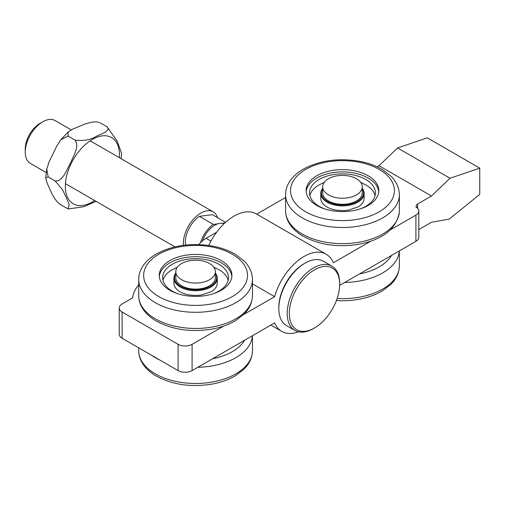 <?xml version="1.0" encoding="UTF-8"?>
<svg xmlns="http://www.w3.org/2000/svg" width="505" height="505" viewBox="0 0 505 505"><rect width="100%" height="100%" fill="white"/><g stroke="black" fill="none" stroke-linecap="round" stroke-linejoin="round"><path stroke-width="0.76" d="M418.815 229.579L431.485 222.263L449.172 219.119L479.75 194.4L479.75 168.146L450.024 178.246L397.561 147.959L379.021 165.722L431.485 196.016L417.667 203.988A4.949 2.853 0 0 0 416.221 206.008A4.949 2.853 0 0 0 417.667 208.028L415.918 207.018A9.892 5.713 180 0 1 418.815 211.058A9.892 5.713 180 0 1 415.918 215.098L390.403 229.832M479.75 168.146L427.287 137.859L397.561 147.959M450.024 178.246L431.485 196.016M377.134 166.814L379.021 165.722M256.704 214.133L285.59 197.455M370.594 241.264L333.351 262.764A44.516 25.698 -60 0 0 326.255 254.286L256.306 213.899A44.516 25.698 120 0 0 208.742 245.455M418.815 211.058L418.815 237.306A9.892 5.713 180 0 1 415.918 241.346L339.657 285.375M198.787 244.584A22.258 12.852 -60 0 1 206.072 238.316L216.651 232.212M223.696 326.078L192.083 344.328A9.892 5.713 180 0 1 178.088 344.328L122.128 312.021A9.892 5.713 180 0 1 119.23 307.981A9.892 5.713 180 0 1 122.128 303.947L131.975 298.259A2.474 1.427 0 0 0 132.689 297.369A60.177 34.744 180 0 1 138.698 284.87M252.462 283.848L274.644 296.662L243.505 314.64M298.487 331.81A44.516 25.698 -60 0 1 281.739 331.387A44.516 25.698 -60 0 1 274.644 322.91L192.083 370.582A9.892 5.713 180 0 1 178.088 370.582L122.128 338.274A9.892 5.713 180 0 1 119.23 334.234L119.23 307.981M274.644 296.662A44.516 25.698 -60 0 1 326.255 254.286M417.667 208.388L417.667 203.988M341.279 211.582A36.341 20.983 180 0 1 306.131 190.612A36.341 20.983 180 0 1 343.665 169.642A36.341 20.983 180 0 1 378.813 190.612A36.341 20.983 180 0 1 341.279 211.582M378.756 191.748A36.341 20.983 0 0 0 343.665 171.915A36.341 20.983 0 0 0 306.188 191.748M362.255 188.277A21.677 12.518 180 0 1 364.149 193.39A21.677 12.518 180 0 1 341.759 205.895A21.677 12.518 180 0 1 320.795 193.39A21.677 12.518 180 0 1 322.689 188.277M362.255 188.718A21.058 12.158 180 0 1 341.784 205.036A21.058 12.158 180 0 1 322.689 188.718M364.149 193.39L364.149 198.25A21.677 12.518 180 0 1 364.137 198.661A21.677 12.518 180 0 1 358.178 206.88L348.286 210.2C339.587 211.229 332.41 210.118 326.767 206.88A21.677 12.518 180 0 1 320.795 198.25L320.795 193.39M360.703 182.387L366.327 185.152A32.926 19.007 180 0 1 375.07 195.568M309.874 195.568A32.926 19.007 180 0 1 318.617 185.152L324.248 182.387M325.252 209.089A32.926 19.007 180 0 1 309.546 192.885A32.926 19.007 180 0 1 343.551 173.884A32.926 19.007 180 0 1 375.398 192.885A32.926 19.007 180 0 1 359.693 209.089M169.882 260.586A36.341 20.983 180 0 1 209.487 256.041A36.341 20.983 180 0 1 231.915 275.421A36.341 20.983 180 0 1 221.272 290.255A36.341 20.983 180 0 1 181.674 294.806A36.341 20.983 180 0 1 159.239 275.421A36.341 20.983 180 0 1 169.882 260.586M231.864 276.557A36.341 20.983 0 0 0 208.571 258.099A36.341 20.983 0 0 0 169.882 262.859A36.341 20.983 0 0 0 159.29 276.557M215.364 273.085A21.677 12.518 180 0 1 217.257 278.198A21.677 12.518 180 0 1 210.907 287.048A21.677 12.518 180 0 1 187.279 289.763A21.677 12.518 180 0 1 173.903 278.198A21.677 12.518 180 0 1 175.791 273.085M215.364 273.527A21.058 12.158 180 0 1 210.471 286.291A21.058 12.158 180 0 1 184.256 287.945A21.058 12.158 180 0 1 175.791 273.527M217.257 278.198L217.257 283.059A21.677 12.518 180 0 1 211.286 291.688A21.677 12.518 180 0 1 210.907 291.909M180.247 291.909A21.677 12.518 180 0 1 179.875 291.688A21.677 12.518 180 0 1 173.903 283.059L173.903 278.198M213.804 267.195L219.435 269.96A32.926 19.007 180 0 1 228.172 280.376M162.982 280.376A32.926 19.007 180 0 1 171.725 269.96A32.926 19.007 180 0 1 172.293 269.62M178.353 293.897A32.926 19.007 180 0 1 162.654 277.693A32.926 19.007 180 0 1 172.293 264.254A32.926 19.007 180 0 1 208.18 260.132A32.926 19.007 180 0 1 228.506 277.693A32.926 19.007 180 0 1 218.861 291.132A32.926 19.007 180 0 1 212.801 293.897M215.364 271.633L215.364 277.693A19.783 11.426 180 0 1 191.868 288.911A19.783 11.426 180 0 1 175.791 277.693L175.791 271.633A19.783 11.426 180 0 1 199.292 260.416A19.783 11.426 180 0 1 215.364 271.633A19.783 11.426 180 0 1 191.868 282.857A19.783 11.426 180 0 1 175.791 271.633M362.255 186.825L362.255 192.885A19.783 11.426 180 0 1 356.461 200.958A19.783 11.426 180 0 1 334.903 203.439A19.783 11.426 180 0 1 322.689 192.885L322.689 186.825A19.783 11.426 180 0 1 328.484 178.751A19.783 11.426 180 0 1 350.041 176.27A19.783 11.426 180 0 1 362.255 186.825A19.783 11.426 180 0 1 356.461 194.905A19.783 11.426 180 0 1 334.903 197.379A19.783 11.426 180 0 1 322.689 186.825M225.59 222.333L212.34 214.682L199.342 216.336L213.331 224.416A21.885 12.638 120 0 0 200.548 242.665M199.342 216.336A21.885 12.638 120 0 0 185.562 245.064M224.921 222.939L221.884 223.324A19.783 11.426 120 0 0 217.775 223.848L213.331 224.416M305.052 263.155L303.997 263.761A35.615 20.56 120 0 0 278.817 307.375L278.817 308.587A37.099 21.418 -60 0 1 305.052 263.155A37.099 21.418 -60 0 1 314.571 259.721A37.099 21.418 -60 0 1 323.598 261.319L331.993 266.167A37.099 21.418 120 0 0 322.966 264.57A37.099 21.418 120 0 0 291.48 294.409A37.099 21.418 120 0 0 294.895 330.415A37.099 21.418 120 0 0 303.922 332.012A37.099 21.418 120 0 0 313.441 328.578L314.495 327.972A35.615 20.56 -60 0 1 289.744 307.816A35.615 20.56 -60 0 1 323.636 266.526A35.615 20.56 -60 0 1 339.676 284.359A35.615 20.56 -60 0 1 314.495 327.972M294.895 330.415L286.499 325.573A37.099 21.418 -60 0 1 278.817 308.587M339.676 284.359L339.676 283.147A37.099 21.418 120 0 0 331.993 266.167M183.422 245.316A24.732 14.279 -60 0 1 184.527 235.343A24.732 14.279 -60 0 1 213.192 211.854A24.732 14.279 -60 0 1 217.541 217.687M42.736 121.806L39.939 123.422A20.774 11.994 120 0 0 25.25 148.868L25.25 152.093A24.732 14.279 -60 0 1 42.736 121.806A24.732 14.279 -60 0 1 49.086 119.521A24.732 14.279 -60 0 1 55.102 120.581L71.243 129.899M46.163 172.533L30.369 163.418A24.732 14.279 -60 0 1 25.25 152.093M99.062 122.292L96.007 121.8L92.144 122.071L85.13 123.946L72.89 129.046L68.219 131.925L68.011 136.053L60.764 139.809L56.882 145.8L49.288 161.436L46.75 169.143L48.158 176.952L45.703 177.766L46.914 182.57L51.561 193.106L54.875 198.844L57.179 201.785L60.31 204.5L68.124 208.918L69.204 204.784L66.237 197.386L62.336 189.425L55.152 180.986C62.683 181.794 66.54 170.04 70.245 163.519C73.099 156.518 79.847 146.431 75.005 140.093C83.376 141.179 90.433 139.948 96.171 136.4C101.038 133.951 111.031 131.224 107.003 126.749L117.223 141.217L121.61 153.482L121.156 158.715M96.076 201.35L83.786 206.722L68.257 208.956M55.152 180.986L48.158 176.952M75.005 140.093L68.011 136.053M107.003 126.749L100.009 122.709M206.072 238.316L210.932 241.125M415.918 241.346L415.918 215.098M192.083 370.582L192.083 344.328M178.088 370.582L178.088 344.328M122.128 338.274L122.128 312.021M344.176 160.647A51.933 29.984 180 0 1 394.38 191.597A51.933 29.984 180 0 1 340.768 220.584A51.933 29.984 180 0 1 290.564 189.627A51.933 29.984 180 0 1 344.176 160.647M285.59 194.652C285.615 190.612 286.651 186.749 288.715 183.056C291.776 177.697 296.486 173.152 302.842 169.415C319.368 160.407 338.331 157.712 359.737 161.329C368.379 162.995 375.954 165.76 382.462 169.636L391.085 176.302C394.67 179.805 399.12 185.872 399.354 194.652A56.882 32.838 180 0 1 399.322 195.732A56.882 32.838 180 0 1 340.604 227.471A56.882 32.838 180 0 1 285.59 194.652L285.59 210.806A56.882 32.838 180 0 0 340.604 243.631A56.882 32.838 180 0 0 399.322 211.885A56.882 32.838 180 0 0 399.354 210.806L399.316 212.068C396.627 228.468 383.484 239.143 359.888 244.098C338.293 247.772 319.198 245.039 302.596 235.892C296.321 232.161 291.675 227.629 288.658 222.301C286.638 218.64 285.609 214.808 285.59 210.806M337.144 298.524A56.882 32.838 0 0 0 340.256 298.644A56.882 32.838 0 0 0 399.31 267.107A56.882 32.838 0 0 0 399.354 265.832C399.12 274.613 394.67 280.673 391.085 284.182L382.462 290.848C370.657 297.672 356.618 300.967 340.338 300.74L336.406 300.57M344.65 282.491A56.882 32.838 0 0 0 399.31 250.953A56.882 32.838 0 0 0 399.31 250.934M359.383 273.988A51.933 29.984 0 0 0 391.577 255.404M232.994 375.373A56.882 32.838 0 0 0 252.462 350.64C252.222 359.421 247.772 365.481 244.193 368.991L235.57 375.657C229.055 379.533 221.48 382.298 212.839 383.964C191.439 387.575 172.47 384.879 155.95 375.872C149.587 372.141 144.878 367.59 141.823 362.237C139.759 358.544 138.717 354.68 138.698 350.64A56.882 32.838 0 0 0 172.047 380.536A56.882 32.838 0 0 0 232.994 375.373M197.758 367.299A56.882 32.838 0 0 0 232.994 359.219A56.882 32.838 0 0 0 252.418 335.743M151.386 355.16A56.882 32.838 0 0 0 159.763 360.002M212.485 358.796A51.933 29.984 0 0 0 229.737 353.033A51.933 29.984 0 0 0 244.685 340.212M232.3 296.624A51.933 29.984 180 0 1 158.854 296.624A51.933 29.984 180 0 1 158.854 254.217A51.933 29.984 180 0 1 232.3 254.217A51.933 29.984 180 0 1 232.3 296.624M138.698 279.461C138.717 275.421 139.759 271.557 141.823 267.865C144.878 262.505 149.587 257.96 155.95 254.223C172.47 245.215 191.439 242.52 212.839 246.137C221.48 247.803 229.055 250.568 235.57 254.444L244.193 261.11C247.772 264.614 252.222 270.68 252.462 279.461A56.882 32.838 180 0 1 235.797 302.684A56.882 32.838 180 0 1 155.357 302.684A56.882 32.838 180 0 1 138.698 279.461L138.698 295.614A56.882 32.838 180 0 0 155.357 318.838A56.882 32.838 180 0 0 235.797 318.838A56.882 32.838 180 0 0 252.462 295.614C252.222 304.395 247.772 310.461 244.193 313.965L235.57 320.631C229.055 324.507 221.48 327.272 212.839 328.938C191.685 332.524 172.861 329.91 156.38 321.098C149.777 317.304 144.91 312.645 141.779 307.135C139.746 303.461 138.717 299.623 138.698 295.614M217.775 223.848A19.783 11.426 120 0 0 202.467 240.879M223.968 223.848A19.783 11.426 120 0 0 221.884 223.324M119.369 157.686A38.273 22.094 120 0 0 81.539 148.325A38.273 22.094 120 0 0 75.775 204.929A38.273 22.094 120 0 0 94.643 200.523M281.739 331.387L270.85 325.1M399.354 194.652L399.354 210.806M399.354 265.832L399.354 250.909M252.462 350.64L252.462 335.718M138.698 350.64L138.698 347.838M252.462 279.461L252.462 295.614M177.35 267.195L171.725 269.96M211.286 291.688L201.394 295.008C192.935 296.031 185.872 294.989 180.197 291.884L179.875 291.688M213.192 211.854L90.161 140.826M174.907 246.863L65.435 183.662M45.703 177.766L46.75 169.137M60.764 139.809L68.225 131.925"/></g></svg>
